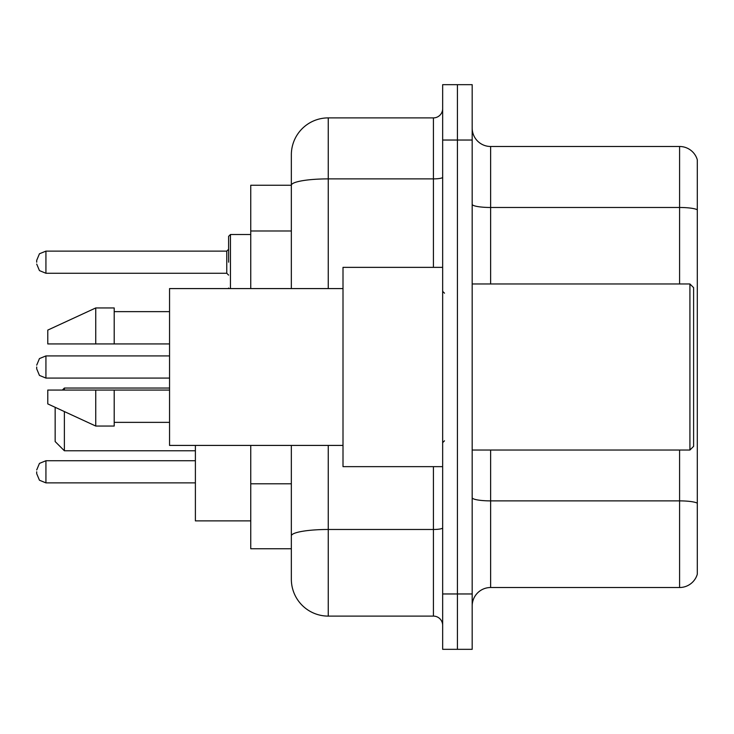 <?xml version="1.0" encoding="UTF-8"?>
<svg xmlns="http://www.w3.org/2000/svg" width="734" height="734" viewBox="0 0 734 734"><rect width="100%" height="100%" fill="white"/><g stroke="black" fill="none" stroke-linecap="round" stroke-linejoin="round"><path stroke-width="1.1" d="M291.343 185.243L250.753 185.243L250.753 288.581M328.254 445.419L328.254 616.11A36.902 36.902 0 0 1 291.343 579.199L291.343 548.757L250.753 548.757L250.753 445.419M291.343 579.199L291.343 445.419M442.657 593.962L442.657 649.324L457.42 649.324L457.42 593.962L457.42 649.324L472.182 649.324L472.182 593.962L457.42 593.962L457.42 140.038L457.42 593.962L442.657 593.962L442.657 140.038L457.42 140.038L457.42 84.676L457.42 140.038L472.182 140.038L472.182 593.962M472.182 140.038L472.182 84.676L442.657 84.676L442.657 140.038M328.254 616.11L433.427 616.11L433.427 466.641M291.343 220.842L291.343 154.801A36.902 36.902 0 0 1 328.254 117.89L433.427 117.89A9.23 9.23 0 0 0 442.657 108.669M291.343 542.298L291.343 493.936M291.343 288.581L291.343 185.289A36.902 6.404 180 0 1 328.254 178.885L433.427 178.885L433.427 117.89M291.343 154.801L291.343 175.096M442.657 625.331A9.23 9.23 0 0 0 433.427 616.11M697.3 503.441L697.3 574.217A18.451 18.451 0 0 1 679.583 587.512L490.633 587.512A18.451 18.451 0 0 0 472.182 605.963M697.3 159.783A18.451 18.451 0 0 0 679.583 146.488A18.451 18.451 0 0 1 697.3 159.783L697.3 574.217M697.3 209.796A18.451 3.202 180 0 0 679.583 207.483L679.583 146.488L490.633 146.488A18.451 18.451 0 0 1 472.182 128.037A18.451 18.451 0 0 0 490.633 146.488L490.633 283.966M55.151 407.315L55.151 441.547L64.381 450.777L195.391 450.777M64.381 411.572L64.381 450.777M195.391 445.419L195.391 520.892L250.753 520.892M62.353 390.066L64.381 388.038L64.381 390.066M689.923 283.966L693.612 287.655L693.612 446.345L689.923 450.034L689.923 283.966L472.182 283.966M442.657 267.359L343.007 267.359L343.007 466.641L442.657 466.641M343.007 288.581L169.554 288.581L169.554 445.419L343.007 445.419M95.75 343.934L47.774 343.934L47.774 330.098L95.75 307.95L95.75 343.934L169.554 343.934M95.75 307.95L114.201 307.95L114.201 343.934M169.554 390.066L114.201 390.066L114.201 426.05L95.75 426.05L95.75 390.066L47.774 390.066L47.774 403.902L95.75 426.05M47.774 390.066L59.986 390.066M114.201 390.066L95.75 390.066M36.7 471.806L36.7 473.659L36.7 471.806M36.7 367L36.7 368.844L36.7 367M228.604 262.194L228.604 236.357L228.604 262.194M36.7 262.194L36.7 260.341L36.7 262.194M291.343 230.99L250.753 230.99M291.343 483.789L250.753 483.789M442.657 527.884A9.23 1.606 0 0 1 433.427 529.48L328.254 529.48A36.902 6.404 180 0 0 291.343 535.893M328.254 117.89L328.254 288.581M433.427 267.359L433.427 178.885A9.23 1.606 0 0 0 442.657 177.279M697.3 503.185A18.451 3.202 180 0 0 679.583 500.882L490.633 500.882L490.633 587.512M679.583 587.512L679.583 450.034M679.583 283.966L679.583 207.483L490.633 207.483A18.451 3.202 0 0 1 472.182 204.281M490.633 450.034L490.633 500.882A18.451 3.202 0 0 1 472.182 497.68M195.391 460.741L45.93 460.741L39.453 463.393L36.7 469.962L39.453 463.393L45.93 460.741L39.453 463.393L36.7 469.962L39.453 463.393L45.93 460.741L39.453 463.393L36.7 469.962L39.453 463.393L45.93 460.741L39.453 463.393L36.7 469.962L39.453 463.393L45.93 460.741L45.93 482.88L39.453 480.229L36.7 473.659L39.453 480.229L45.93 482.88L39.453 480.229L36.7 473.659L39.453 480.229L45.93 482.88L39.453 480.229L36.7 473.659L39.453 480.229L45.93 482.88L39.453 480.229L36.7 473.659L39.453 480.229L45.93 482.88L195.391 482.88M169.554 355.926L45.93 355.926L45.93 378.074L39.453 375.423L36.7 368.844M250.753 234.513L230.448 234.513L230.448 288.581M226.76 251.12L45.93 251.12L45.93 273.259L226.76 273.259L226.76 251.12L228.604 249.276M64.381 388.038L169.554 388.038M472.182 450.034L689.923 450.034M444.501 293.187L442.657 291.343M114.201 311.638L169.554 311.638M114.201 422.362L169.554 422.362M444.501 440.813L442.657 442.657M45.93 378.074L169.554 378.074M45.93 355.926L39.453 358.577L36.7 365.156M228.687 288.581L228.604 288.022M45.93 273.259L39.453 270.607L36.7 264.038M45.93 251.12L39.453 253.771L36.7 260.341M226.76 273.259L228.604 275.103M230.448 234.513L228.604 236.357"/></g></svg>
